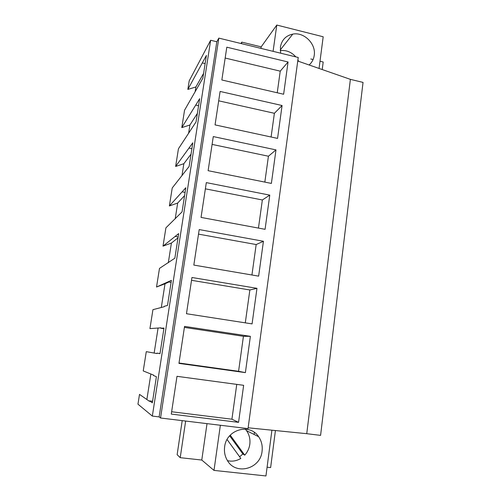 <?xml version="1.0" encoding="UTF-8"?>
<svg xmlns="http://www.w3.org/2000/svg" width="501" height="501" viewBox="0 0 501 501"><rect width="100%" height="100%" fill="white"/><g stroke="black" fill="none" stroke-linecap="round" stroke-linejoin="round"><path stroke-width="0.75" d="M210.652 40.255L189.203 80.855L187.844 89.422L206.399 55.423L202.855 78.187L184.55 110.226L181.794 127.617L199.667 98.691L196.054 121.893L178.437 148.772L175.638 166.457L192.804 142.791L189.121 166.451L172.225 187.969L169.376 205.961L185.808 187.756L182.057 211.873L165.906 227.842L163.007 246.141L178.675 233.598L174.849 258.197L159.481 268.398L156.531 287.017L171.398 280.36L167.497 305.447L164.303 306.293L164.24 306.718L152.937 309.668L149.937 328.606L160.94 327.836L160.871 328.255L163.977 328.055L159.994 353.65L156.988 353.124L156.919 353.556L146.286 351.652L143.23 370.928L153.556 375.092L153.488 375.525L156.406 376.714L152.342 402.835L149.523 400.881L149.455 401.32L139.51 394.387L137.957 404.175L152.335 416.08L210.652 40.255L216.814 41.752L218.824 38.114L298.233 57.477L248.033 428.612L160.539 418.003L159.136 416.907L152.335 416.08M297.751 61.028L350.387 79.358L306.75 433.691L248.139 427.804M306.75 433.691L320.584 435.375L363.043 82.408L350.387 79.358M154.151 353.061L158.078 328.036M161.303 307.482L165.017 283.779L156.531 287.017M168.317 262.756L171.405 243.066L163.007 246.141M175.2 218.862L177.68 203.043L169.376 205.961M181.957 175.77L183.848 163.695L175.638 166.457M188.589 133.46L189.917 125.006L181.794 127.617M195.108 91.915L195.885 86.955L187.844 89.422M146.868 399.516L150.87 374.009M216.814 41.752L159.136 416.907M218.824 38.114L160.539 418.003M226.809 47.188L221.843 79.985L283.629 94.244L288.056 61.986L226.809 47.188M265.073 229.32L201.045 217.409L206.312 182.614L269.77 195.133L265.073 229.32M263.432 241.269L199.204 229.577L193.831 265.079L258.641 276.139L263.432 241.269L256.168 244.544L198.515 234.13M277.56 138.401L215.048 124.887L220.108 91.445L282.076 105.517L277.56 138.401M271.379 183.416L208.115 170.691L213.282 136.579L275.982 149.893L271.379 183.416M245.39 372.625L250.375 336.334L184.55 326.401L178.951 363.388L245.39 372.625L238.576 371.291L179.007 363M256.969 288.325L252.078 323.897L186.466 313.726L191.952 277.491L256.969 288.325L249.861 289.979L245.296 322.844M238.557 422.356L171.279 414.083L176.991 376.32L243.643 385.313L238.557 422.356L231.919 419.212L171.63 411.753M319.062 68.449L323.189 36.773L276.79 25.05L273.083 51.34M276.79 25.05L261.184 46.862L260.965 48.39M261.184 46.862L241.801 42.128L241.576 43.662M241.801 42.128L240.925 43.499M320.001 61.235L323.195 62.018L322.218 69.551M313.087 59.544L310.833 58.993M309.104 64.98C311.966 62.468 313.682 59.25 314.24 55.317C316.169 43.844 304.044 31.795 292.784 34.106C285.883 35.609 281.762 39.911 280.416 47L280.673 53.194M165.017 283.779L168.787 282.019M171.405 243.066L178.018 237.837M177.68 203.043L184.587 195.609M183.848 163.695L191.038 154.139M189.917 125.006L197.381 113.395M195.885 86.955L203.606 73.359M202.323 62.944L205.128 63.602M195.734 105.11L198.571 105.736M189.021 148.064L191.889 148.659M182.189 191.833L185.088 192.397M175.218 236.441L178.149 236.96M168.111 281.906L171.085 282.395M156.988 353.124L160.013 353.556M160.871 328.255L163.877 328.706M149.523 400.881L152.586 401.27M288.056 61.986L280.234 71.155L225.168 58.041M280.234 71.155L277.235 92.766M269.77 195.133L262.355 199.968L205.372 188.839M262.355 199.968L258.453 228.087M256.168 244.544L251.94 274.993M282.076 105.517L274.385 113.295L218.693 100.82M274.385 113.295L271.097 136.998M275.982 149.893L268.43 156.224L212.092 144.407M268.43 156.224L264.835 182.101M250.375 336.334L243.43 336.296L184.393 327.403M243.43 336.296L238.576 371.291M249.861 289.979L191.526 280.31M236.754 384.386L231.919 419.212M220.359 425.261L213.996 470.401L201.778 460.037L180.216 457.676L177.135 454.67L182.201 420.633M271.911 430.19L265.95 475.95L213.996 470.401M262.073 451.169C262.699 445.802 261.547 440.98 258.61 436.697C249.742 422.788 226.358 429.545 224.63 446.879C224.022 451.633 224.855 456.029 227.141 460.062C235.395 475.812 260.583 469.124 262.073 451.169M254.395 432.432L254.12 434.467M275.425 430.547L270.628 467.583L267.089 467.195M185.646 421.047L180.216 457.676M207.013 423.639L201.778 460.037M298.64 61.335L297.907 59.876M295.84 56.895C291.513 52.085 286.328 49.968 280.297 50.557M227.517 460.676C232.176 461.728 236.61 460.976 240.818 458.428L227.072 439.509M239.616 456.774L242.853 453.969L244.745 455.158C247.525 452.065 249.21 448.451 249.799 444.312C250.406 439.264 249.323 434.73 246.555 430.703L245.283 429.106M244.745 455.158L230.235 435.169M242.853 453.969L229.665 435.795M280.266 49.95L292.784 34.106M246.555 430.703L258.61 436.697"/></g></svg>
